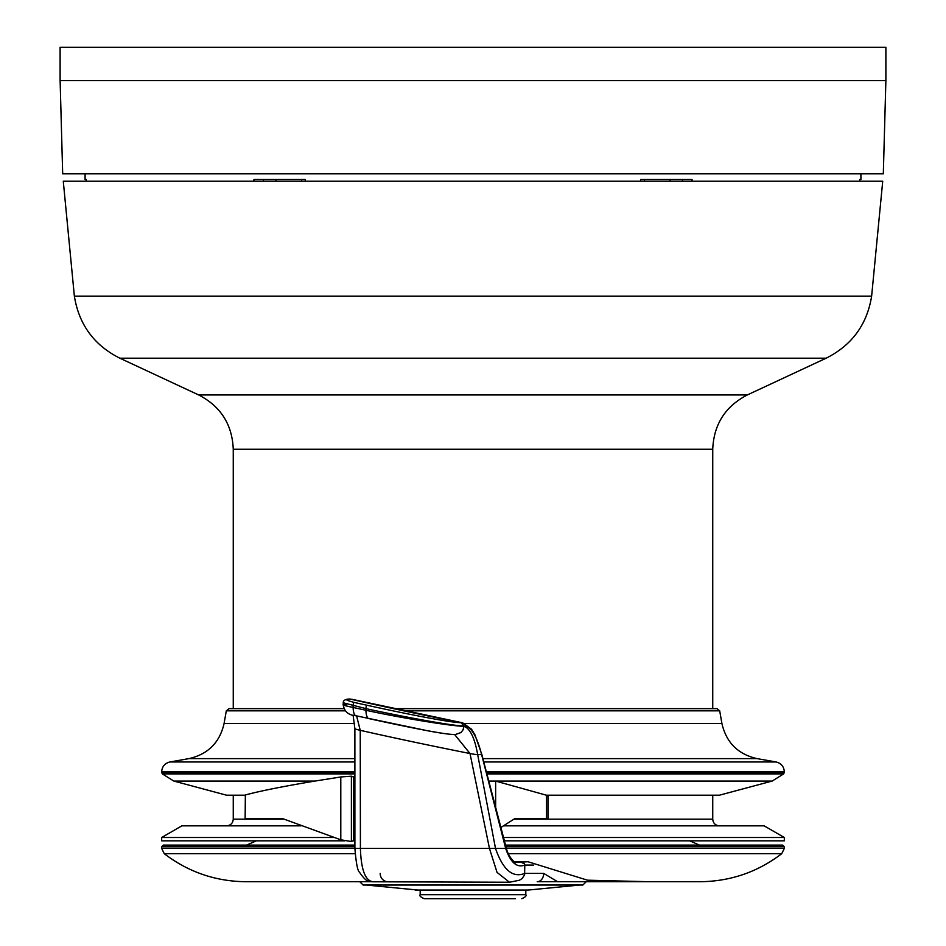 <?xml version="1.0" encoding="UTF-8"?>
<svg xmlns="http://www.w3.org/2000/svg" width="946" height="946" viewBox="0 0 946 946"><rect width="100%" height="100%" fill="white"/><g stroke="black" fill="none" stroke-linecap="round" stroke-linejoin="round"><path stroke-width="1.42" d="M515.404 898.7L424.186 898.7L515.404 898.7M85.093 173.828L85.093 179.492L86.228 179.492L86.228 181.218L86.204 179.492M253.942 181.218L253.942 179.492L305.286 179.492L305.286 181.218M640.714 181.218L640.714 179.492L692.058 179.492L692.058 181.218M859.796 181.218L859.772 179.492L860.907 179.492L860.907 173.828M883.316 173.828L62.684 173.828L60.118 80.599L885.882 80.599L883.316 173.828M885.882 80.599L885.882 47.3L60.118 47.3L60.118 80.599M495.645 807.281L495.645 781.077L546.492 795.231L546.492 818.456L515.05 818.456L500.931 827.454M495.645 781.077L488.786 781.077M354.88 777.565L351.392 776.181L340.797 776.962L314.888 781.077C283.28 786.374 260.103 790.998 245.357 794.971L245.132 818.456L245.357 794.971M354.88 838.511L353.627 840.533L353.627 776.631M351.392 776.181L351.392 841.502L340.797 839.823L282.18 818.456L245.357 818.456M546.492 818.456L547.982 818.456L547.982 796.189L546.492 795.231M351.392 841.502L353.627 840.533M537.233 881.719L586.213 881.719L537.233 881.719A8.325 6.456 -90 0 0 543.69 873.395L557.596 881.719L700.359 881.719C730.584 881.353 757.711 872.011 781.751 853.682L508.357 853.682M371.104 881.719L372.819 881.719C365.227 880.691 361.088 869.599 360.414 848.42L354.892 848.42C356.11 863.107 357.635 871.018 359.456 872.177C367.344 883.883 369.448 880.797 371.991 881.778L509.468 882.24L497.04 872.389L489.449 848.42L360.414 848.42L360.237 730.324A8.325 0.627 -168.8 0 1 354.88 728.668L353.083 715.081M514.234 861.735L527.986 861.735L515.535 862.539M509.468 882.24L519.413 880.241L522.192 878.479L524.592 874.861L524.782 865.07C516.871 868.097 510.509 862.539 505.672 848.42L506.382 848.42L481.857 754.577L477.683 754.624A8.325 0.627 -168.8 0 1 470.008 753.524A334.636 25.069 -168.8 0 1 360.237 730.324L356.595 715.909M356.134 715.779A8.325 3.004 -90 0 1 355.897 715.755A8.325 3.004 -90 0 1 353.142 707.454L353.142 705.787A3.335 1.194 -90 0 1 354.336 702.464C345.633 700.17 344.202 699.035 350.044 699.07L350.174 699.07A351.285 26.322 11.2 0 0 461.21 722.697L461.08 722.697C449.445 722.697 397.415 711.983 367.143 705.29L354.336 702.464M461.08 722.697L463.895 725.96C451.727 725.96 397.592 715.614 365.948 708.625L343.244 702.772C343.114 700.501 345.172 699.248 349.405 698.999L350.044 699.07M481.857 754.577L474.951 734.853L471.557 729.248L462.724 722.85L461.21 722.697L464.013 725.96C470.86 726.126 476.725 735.681 481.632 754.624L505.672 848.42L495.503 848.42L477.683 754.624C474.726 738.034 470.174 728.597 464.013 726.303L462.961 730.005L460.879 732.547L455.061 734.628L461.009 732.559L463.351 729.472L463.895 726.303C451.75 726.303 397.521 717.269 365.948 710.28L365.948 708.625A3.335 1.194 -90 0 1 367.143 705.29M453.229 734.439C442.834 734.439 395.984 724.589 368.94 718.605A8.325 3.004 -90 0 1 368.704 718.582A8.325 3.004 -90 0 1 365.948 710.28L353.142 707.454C342.547 705.243 340.264 704.356 346.283 704.794M343.244 702.772L343.244 704.971C343.658 706.709 344.486 714.94 355.897 715.755L426.93 730.619C439.322 733.02 448.688 734.356 455.061 734.628L455.18 734.628M533.627 865.07L524.782 865.07L524.368 863.745L519.815 861.735L527.986 861.735L587.501 880.194L649.039 881.719M543.69 873.395L524.782 873.395C512.732 878.219 502.965 869.894 495.503 848.42L489.449 848.42L470.008 753.524L454.719 734.628M233.26 449.267L712.74 449.267C713.757 424.458 725.298 406.354 747.34 394.943L826.165 358.191C851.897 345.255 867.056 324.573 871.633 296.145L882.724 181.218L63.276 181.218L74.367 296.145C78.944 324.573 94.103 345.255 119.835 358.191L198.66 394.943C220.702 406.354 232.243 424.458 233.26 449.267L233.26 708.637L228.932 708.637L226.307 710.836L224.084 723.501L354.655 723.501M354.88 840.828L353.366 840.828M344.793 840.828L161.671 840.828L161.671 837.494L333.784 837.494M503.402 825.846L764.143 825.846L784.329 837.494L784.329 840.828L504.431 840.828M300.97 825.846L181.857 825.846L161.671 837.494M784.329 837.494L503.556 837.494M488.786 781.065L772.173 781.065L719.398 795.208L546.41 795.208M245.132 795.208L226.602 795.208L173.828 781.065L162.452 773.958L354.88 773.958M314.947 781.065L173.828 781.065M689.646 840.828L699.413 845.085L505.542 845.085L782.661 845.085L784.329 846.753L505.98 846.753M354.88 728.668L354.892 848.42L161.671 848.42L161.671 846.753L163.339 845.085L354.892 845.085M161.671 848.42L164.249 853.682C188.289 872.011 215.416 881.353 245.641 881.719L371.009 881.707M420.19 894.703L420.19 890.044L417.73 890.044C420.024 890.044 410.919 890.044 417.73 890.044L366.445 885.042L579.555 885.042L528.282 890.044L417.718 890.044L528.27 890.044L525.81 890.044L525.81 894.703L420.19 894.703C419.184 895.673 420.509 896.997 424.186 898.7M586.213 881.719L582.878 885.042L363.122 885.042L359.787 881.719M263.473 181.218L263.473 179.492M275.901 181.218L275.901 179.492M670.099 181.218L670.099 179.492M682.527 181.218L682.527 179.492M340.797 776.962L340.797 839.823M387.943 881.719A8.325 7.769 90 0 1 380.174 873.395M871.633 296.145L74.367 296.145M826.165 358.191L119.835 358.191M747.34 394.943L198.66 394.943M283.966 819.189L233.26 819.189C232.87 823.233 230.647 825.444 226.602 825.846M712.74 795.208L712.74 819.189L513.867 819.189M486.362 771.806L784.329 771.806L784.329 772.539L486.551 772.539M354.88 772.539L161.671 772.539L162.452 773.958M486.918 773.958L783.548 773.958L784.329 772.539M354.88 771.806L161.671 771.806L161.671 772.539M394.222 708.637L717.068 708.637L719.693 710.836L404.486 710.836M345.456 710.836L226.307 710.836M719.693 710.836L721.916 723.501L464.817 723.501M721.916 723.501C726.28 742.551 737.986 754.246 757.037 758.609L482.909 758.609M354.88 758.609L188.964 758.609C208.014 754.246 219.72 742.551 224.084 723.501M757.037 758.609L776.075 761.968L483.784 761.968M354.88 761.968L169.925 761.968L188.964 758.609M164.249 853.682L355.081 853.682M515.807 862.575L515.7 862.61C515.369 862.941 508.558 857.774 506.417 848.42L784.329 848.42L781.751 853.682M161.671 846.753L354.892 846.753M301.502 181.218L301.502 179.492M644.498 181.218L644.498 179.492M351.652 699.236L462.724 722.85M712.74 449.267L712.74 708.637M233.26 795.208L233.26 819.189M712.74 819.189C713.13 823.233 715.353 825.444 719.398 825.846M772.173 781.065L783.548 773.958M344.167 708.637L228.932 708.637M784.329 771.806C783.95 766.532 781.195 763.256 776.075 761.968M161.671 771.806C162.05 766.532 164.805 763.256 169.925 761.968M784.329 848.42L784.329 846.753M256.354 840.828L246.587 845.085M525.81 894.703C526.745 895.791 525.42 897.127 521.814 898.7"/></g></svg>
